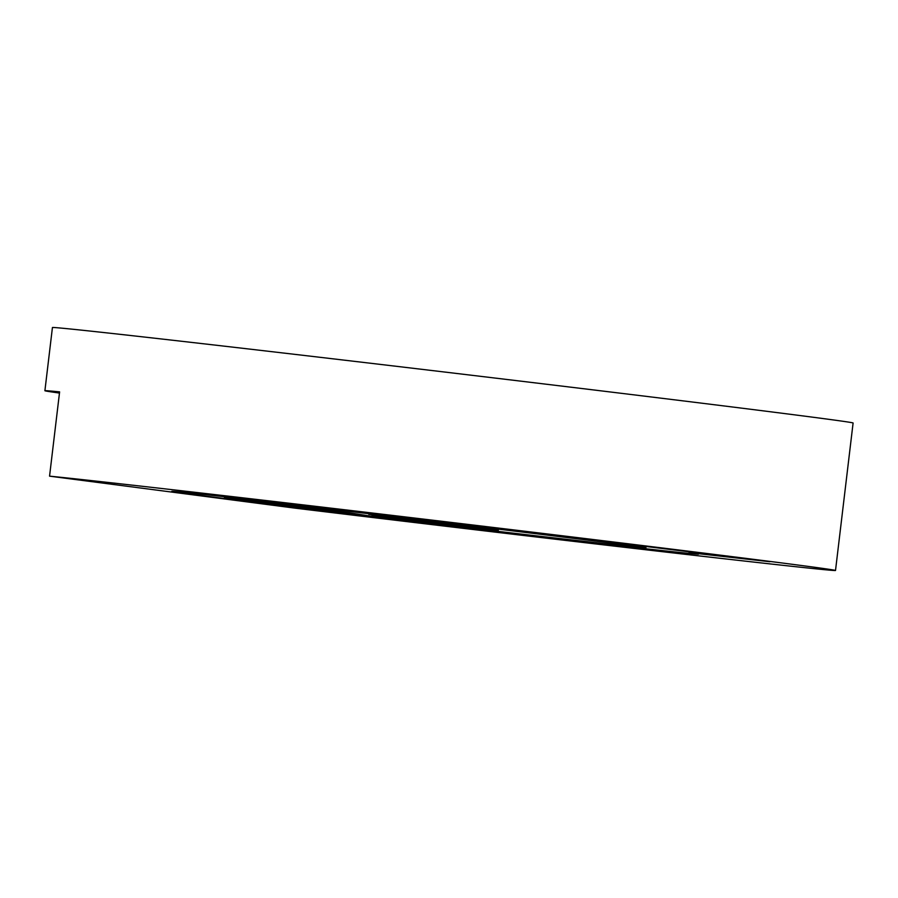 <?xml version="1.0" encoding="UTF-8"?>
<svg xmlns="http://www.w3.org/2000/svg" width="898" height="898" viewBox="0 0 898 898"><rect width="100%" height="100%" fill="white"/><g stroke="black" fill="none" stroke-linecap="round" stroke-linejoin="round"><path stroke-width="1.35" d="M620.698 543.38L576.179 538.306A265.247 1.47 6.8 0 0 315.77 507.19A265.247 1.47 6.8 0 0 171.81 491.341A265.247 1.47 6.8 0 0 554.594 538.306A265.247 1.47 6.8 0 0 698.554 554.145A265.247 1.47 6.8 0 0 689.069 552.629L769.9 561.721L620.698 543.38M399.363 518.079L368.741 514.318L399.363 518.079M372.288 516.372L349.412 512.825L229.461 498.469A212.197 1.179 6.8 0 1 224.478 497.615A212.197 1.179 6.8 0 1 339.657 510.3A212.197 1.179 6.8 0 1 645.886 547.87A212.197 1.179 6.8 0 1 530.707 535.186A212.197 1.179 6.8 0 1 372.288 516.372L372.344 515.98M49.558 476.153A403.168 2.234 6.8 0 1 253.685 499.097A403.168 2.234 6.8 0 1 835.51 570.477A403.168 2.234 6.8 0 1 616.679 546.388A403.168 2.234 6.8 0 1 294.959 508.133L49.558 476.153L59.605 391.876A403.168 2.234 -173.2 0 0 44.9 390.731A403.168 2.234 -173.2 0 0 59.459 393.066M44.9 390.731L52.432 327.523A403.168 2.234 6.8 0 1 271.263 351.612A403.168 2.234 6.8 0 1 853.1 422.992L835.51 570.477M498.3 530.291L371.974 515.205L498.345 529.899M689.069 552.629L689.193 551.641M224.478 497.615L224.59 496.74M645.886 547.87L646.066 546.366"/></g></svg>
